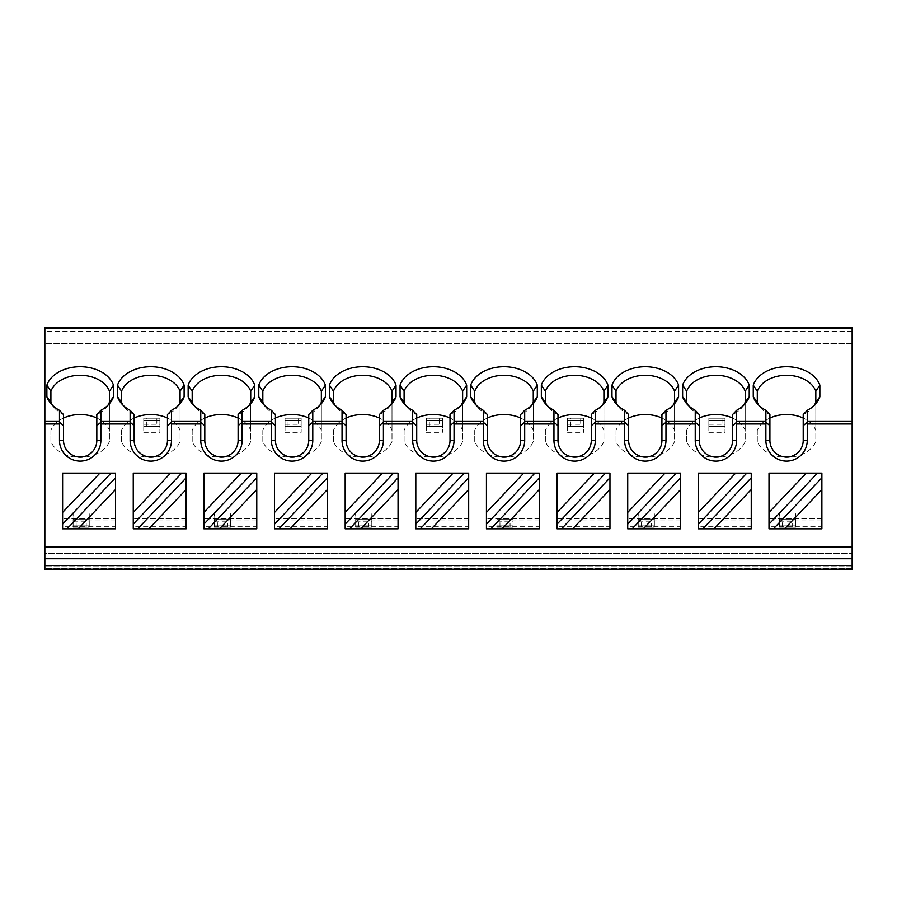 <?xml version="1.0" encoding="UTF-8"?>
<svg xmlns="http://www.w3.org/2000/svg" width="897" height="897" viewBox="0 0 897 897"><rect width="100%" height="100%" fill="white"/><g stroke="black" fill="none" stroke-linecap="round" stroke-linejoin="round"><path stroke-width="0.67" stroke-dasharray="4.49 3.36" d="M852.15 565.558L44.85 565.558L44.85 568.418L44.85 565.558L852.15 565.558L44.85 565.558L44.85 569.595L852.15 569.595L44.85 569.595L44.85 568.418L44.85 569.595L852.15 569.595L852.15 327.405M44.85 565.558L44.85 553.449L852.15 553.449L44.85 553.449L44.85 327.405M852.15 343.551L44.85 343.551L852.15 343.551M782.52 527.212L782.52 519.139L779.493 519.139L779.493 513.118L779.493 527.212L779.493 519.139L795.639 519.139L792.612 519.139L792.612 527.212L795.639 527.212L795.639 513.118L795.639 527.212L795.639 525.059L795.639 527.212L779.493 527.212L779.493 521.191L779.493 527.212L792.612 527.212M641.243 527.212L641.243 519.139L638.216 519.139L638.216 513.118L638.216 527.212L638.216 519.139L654.362 519.139L651.334 519.139L651.334 527.212L654.362 527.212L654.362 513.118L654.362 527.212L654.362 525.059L654.362 527.212L638.216 527.212L638.216 521.191L638.216 527.212L651.334 527.212M499.965 527.212L499.965 519.139L496.938 519.139L496.938 513.118L496.938 527.212L496.938 519.139L513.084 519.139L510.057 519.139L510.057 527.212L513.084 527.212L513.084 513.118L513.084 527.212L513.084 525.059L513.084 527.212L496.938 527.212L496.938 521.191L496.938 527.212L510.057 527.212M358.688 527.212L358.688 519.139L355.661 519.139L355.661 513.118L355.661 527.212L355.661 519.139L371.807 519.139L368.779 519.139L368.779 527.212L371.807 527.212L371.807 513.118L371.807 527.212L371.807 525.059L371.807 527.212L355.661 527.212L355.661 521.191L355.661 527.212L368.779 527.212M217.41 527.212L217.41 519.139L214.383 519.139L214.383 513.118L214.383 527.212L214.383 519.139L230.529 519.139L227.502 519.139L227.502 527.212L230.529 527.212L230.529 513.118L230.529 527.212L230.529 525.059L230.529 527.212L214.383 527.212L214.383 521.191L214.383 527.212L227.502 527.212M76.133 527.212L76.133 519.139L73.106 519.139L73.106 513.118L73.106 527.212L73.106 519.139L89.251 519.139L86.224 519.139L86.224 527.212L89.251 527.212L89.251 513.118L89.251 527.212L89.251 525.059L89.251 527.212L73.106 527.212L73.106 521.191L73.106 527.212L86.224 527.212M711.882 426.299L711.882 418.226L708.854 418.226L708.854 426.299L708.854 418.226L725 418.226L721.973 418.226L721.973 426.299L725 426.299L725 418.226L725 432.32L725 426.299L708.854 426.299L708.854 432.32L708.854 426.299L721.973 426.299M570.604 426.299L570.604 418.226L567.577 418.226L567.577 426.299L567.577 418.226L583.723 418.226L580.695 418.226L580.695 426.299L583.723 426.299L583.723 418.226L583.723 432.32L583.723 426.299L567.577 426.299L567.577 432.32L567.577 426.299L580.695 426.299M429.327 426.299L429.327 418.226L426.299 418.226L426.299 426.299L426.299 418.226L442.445 418.226L439.418 418.226L439.418 426.299L442.445 426.299L442.445 418.226L442.445 432.32L442.445 426.299L426.299 426.299L426.299 432.32L426.299 426.299L439.418 426.299M288.049 426.299L288.049 418.226L285.022 418.226L285.022 426.299L285.022 418.226L301.168 418.226L298.14 418.226L298.14 426.299L301.168 426.299L301.168 418.226L301.168 432.32L301.168 426.299L285.022 426.299L285.022 432.32L285.022 426.299L298.14 426.299M146.772 426.299L146.772 418.226L143.744 418.226L143.744 426.299L143.744 418.226L159.89 418.226L156.863 418.226L156.863 426.299L159.89 426.299L159.89 418.226L159.89 432.32L159.89 426.299L143.744 426.299L143.744 432.32L143.744 426.299L156.863 426.299M107.92 405.253A30.274 21.405 180 0 1 106.384 407.395A30.274 21.405 180 0 1 96.82 414.571L96.82 440.427C97.111 447.603 92.896 452.996 84.195 456.584A16.651 16.651 0 0 1 76.155 456.584C67.264 452.772 63.059 447.379 63.519 440.427L63.519 414.571A30.274 21.405 180 0 1 53.955 407.395A30.274 21.405 180 0 1 52.418 405.253M751.238 526.337L751.238 518.488L698.359 518.488L751.238 518.488L751.238 473.123L698.359 473.123L698.359 528.826L751.238 528.826L751.238 526.337L698.359 526.337M680.599 526.337L680.599 518.488L627.721 518.488L680.599 518.488L680.599 473.123L627.721 473.123L627.721 528.826L680.599 528.826L680.599 526.337L627.721 526.337M609.96 526.337L609.96 518.488L557.082 518.488L609.96 518.488L609.96 473.123L557.082 473.123L557.082 528.826L609.96 528.826L609.96 526.337L557.082 526.337M539.321 526.337L539.321 518.488L486.443 518.488L539.321 518.488L539.321 473.123L486.443 473.123L486.443 528.826L539.321 528.826L539.321 526.337L486.443 526.337M468.683 526.337L468.683 518.488L415.804 518.488L468.683 518.488L468.683 473.123L415.804 473.123L415.804 528.826L468.683 528.826L468.683 526.337L415.804 526.337M398.044 526.337L398.044 518.488L345.166 518.488L398.044 518.488L398.044 473.123L345.166 473.123L345.166 528.826L398.044 528.826L398.044 526.337L345.166 526.337M327.405 526.337L327.405 518.488L274.527 518.488L327.405 518.488L327.405 473.123L274.527 473.123L274.527 528.826L327.405 528.826L327.405 526.337L274.527 526.337M256.766 526.337L256.766 518.488L203.888 518.488L256.766 518.488L256.766 473.123L203.888 473.123L203.888 528.826L256.766 528.826L256.766 526.337L203.888 526.337M186.128 526.337L186.128 518.488L133.249 518.488L186.128 518.488L186.128 473.123L133.249 473.123L133.249 528.826L186.128 528.826L186.128 526.337L133.249 526.337M821.876 526.337L821.876 518.488L768.998 518.488L821.876 518.488L821.876 473.123L768.998 473.123L768.998 528.826L821.876 528.826L821.876 526.337L768.998 526.337M115.489 526.337L115.489 518.488L62.611 518.488L115.489 518.488L115.489 473.123L62.611 473.123L62.611 528.826L115.489 528.826L115.489 526.337L62.611 526.337M63.519 418.058A30.274 21.405 0 0 0 50.905 430.459L50.905 441.414A30.274 21.405 0 0 0 80.169 457.347A30.274 21.405 0 0 0 109.434 441.414L109.434 430.459A30.274 21.405 0 0 0 96.82 418.058M109.434 402.17L109.434 441.414M50.905 430.459L50.905 441.414M109.434 391.204L109.434 430.459M178.559 405.253A30.274 21.405 180 0 1 177.023 407.395A30.274 21.405 180 0 1 167.459 414.571L167.459 440.427C167.75 447.603 163.534 452.996 154.833 456.584A16.651 16.651 0 0 1 146.794 456.584C137.903 452.772 133.698 447.379 134.158 440.427L134.158 414.571A30.274 21.405 180 0 1 124.593 407.395A30.274 21.405 180 0 1 123.057 405.253M134.158 418.058A30.274 21.405 0 0 0 121.544 430.459L121.544 441.414A30.274 21.405 0 0 0 150.808 457.347A30.274 21.405 0 0 0 180.073 441.414L180.073 430.459A30.274 21.405 0 0 0 167.459 418.058M180.073 402.17L180.073 441.414M121.544 430.459L121.544 441.414M180.073 391.204L180.073 430.459M217.433 456.584C208.541 452.772 204.337 447.379 204.796 440.427L204.796 414.571A30.274 21.405 180 0 1 195.232 407.395A30.274 21.405 180 0 1 193.696 405.253M204.796 418.058A30.274 21.405 0 0 0 192.182 430.459L192.182 441.414A30.274 21.405 0 0 0 221.447 457.347A30.274 21.405 0 0 0 250.712 441.414L250.712 430.459A30.274 21.405 0 0 0 238.097 418.058M250.712 402.17L250.712 441.414M249.198 405.253A30.274 21.405 180 0 1 247.662 407.395A30.274 21.405 180 0 1 238.097 414.571L238.097 440.427C238.389 447.603 234.173 452.996 225.472 456.584M192.182 430.459L192.182 441.414M250.712 391.204L250.712 430.459M288.072 456.584C279.18 452.772 274.975 447.379 275.435 440.427L275.435 414.571A30.274 21.405 180 0 1 265.871 407.395A30.274 21.405 180 0 1 264.335 405.253M275.435 418.058A30.274 21.405 0 0 0 262.821 430.459L262.821 441.414A30.274 21.405 0 0 0 292.086 457.347A30.274 21.405 0 0 0 321.35 441.414L321.35 430.459A30.274 21.405 0 0 0 308.736 418.058M321.35 402.17L321.35 441.414M319.837 405.253A30.274 21.405 180 0 1 318.3 407.395A30.274 21.405 180 0 1 308.736 414.571L308.736 440.427C309.028 447.603 304.812 452.996 296.111 456.584M262.821 430.459L262.821 441.414M321.35 391.204L321.35 430.459M358.71 456.584C349.819 452.772 345.614 447.379 346.074 440.427L346.074 414.571A30.274 21.405 180 0 1 336.51 407.395A30.274 21.405 180 0 1 334.973 405.253M346.074 418.058A30.274 21.405 0 0 0 333.46 430.459L333.46 441.414A30.274 21.405 0 0 0 362.724 457.347A30.274 21.405 0 0 0 391.989 441.414L391.989 430.459A30.274 21.405 0 0 0 379.375 418.058M391.989 402.17L391.989 441.414M390.475 405.253A30.274 21.405 180 0 1 388.939 407.395A30.274 21.405 180 0 1 379.375 414.571L379.375 440.427C379.666 447.603 375.451 452.996 366.75 456.584M333.46 430.459L333.46 441.414M391.989 391.204L391.989 430.459M429.349 456.584C420.458 452.772 416.253 447.379 416.713 440.427L416.713 414.571A30.274 21.405 180 0 1 407.148 407.395A30.274 21.405 180 0 1 405.612 405.253M416.713 418.058A30.274 21.405 0 0 0 404.099 430.459L404.099 441.414A30.274 21.405 0 0 0 433.363 457.347A30.274 21.405 0 0 0 462.628 441.414L462.628 430.459A30.274 21.405 0 0 0 450.014 418.058M462.628 402.17L462.628 441.414M461.114 405.253A30.274 21.405 180 0 1 459.578 407.395A30.274 21.405 180 0 1 450.014 414.571L450.014 440.427C450.305 447.603 446.089 452.996 437.388 456.584M404.099 430.459L404.099 441.414M462.628 391.204L462.628 430.459M499.988 456.584C491.096 452.772 486.892 447.379 487.351 440.427L487.351 414.571A30.274 21.405 180 0 1 477.787 407.395A30.274 21.405 180 0 1 476.251 405.253M487.351 418.058A30.274 21.405 0 0 0 474.737 430.459L474.737 441.414A30.274 21.405 0 0 0 504.002 457.347A30.274 21.405 0 0 0 533.267 441.414L533.267 430.459A30.274 21.405 0 0 0 520.652 418.058M533.267 402.17L533.267 441.414M531.753 405.253A30.274 21.405 180 0 1 530.217 407.395A30.274 21.405 180 0 1 520.652 414.571L520.652 440.427C520.944 447.603 516.728 452.996 508.027 456.584M474.737 430.459L474.737 441.414M533.267 391.204L533.267 430.459M570.627 456.584C561.735 452.772 557.53 447.379 557.99 440.427L557.99 414.571A30.274 21.405 180 0 1 548.426 407.395A30.274 21.405 180 0 1 546.89 405.253M557.99 418.058A30.274 21.405 0 0 0 545.376 430.459L545.376 441.414A30.274 21.405 0 0 0 574.641 457.347A30.274 21.405 0 0 0 603.905 441.414L603.905 430.459A30.274 21.405 0 0 0 591.291 418.058M603.905 402.17L603.905 441.414M602.392 405.253A30.274 21.405 180 0 1 600.855 407.395A30.274 21.405 180 0 1 591.291 414.571L591.291 440.427C591.583 447.603 587.367 452.996 578.666 456.584M545.376 430.459L545.376 441.414M603.905 391.204L603.905 430.459M673.03 405.253A30.274 21.405 180 0 1 671.494 407.395A30.274 21.405 180 0 1 661.93 414.571L661.93 440.427C662.221 447.603 658.006 452.996 649.305 456.584A16.651 16.651 0 0 1 641.265 456.584C632.374 452.772 628.169 447.379 628.629 440.427L628.629 414.571A30.274 21.405 180 0 1 619.065 407.395A30.274 21.405 180 0 1 617.528 405.253M628.629 418.058A30.274 21.405 0 0 0 616.015 430.459L616.015 441.414A30.274 21.405 0 0 0 645.279 457.347A30.274 21.405 0 0 0 674.544 441.414L674.544 430.459A30.274 21.405 0 0 0 661.93 418.058M674.544 402.17L674.544 441.414M616.015 430.459L616.015 441.414M674.544 391.204L674.544 430.459M711.904 456.584C703.013 452.772 698.808 447.379 699.268 440.427L699.268 414.571A30.274 21.405 180 0 1 689.703 407.395A30.274 21.405 180 0 1 688.167 405.253M699.268 418.058A30.274 21.405 0 0 0 686.654 430.459L686.654 441.414A30.274 21.405 0 0 0 715.918 457.347A30.274 21.405 0 0 0 745.183 441.414L745.183 430.459A30.274 21.405 0 0 0 732.569 418.058M745.183 402.17L745.183 441.414M743.669 405.253A30.274 21.405 180 0 1 742.133 407.395A30.274 21.405 180 0 1 732.569 414.571L732.569 440.427C732.86 447.603 728.644 452.996 719.943 456.584M686.654 430.459L686.654 441.414M745.183 391.204L745.183 430.459M814.308 405.253A30.274 21.405 180 0 1 812.772 407.395A30.274 21.405 180 0 1 803.207 414.571L803.207 440.427C803.499 447.603 799.283 452.996 790.582 456.584A16.651 16.651 0 0 1 782.543 456.584C773.651 452.772 769.447 447.379 769.906 440.427L769.906 414.571A30.274 21.405 180 0 1 760.342 407.395A30.274 21.405 180 0 1 758.806 405.253M769.906 418.058A30.274 21.405 0 0 0 757.292 430.459L757.292 441.414A30.274 21.405 0 0 0 786.557 457.347A30.274 21.405 0 0 0 815.822 441.414L815.822 430.459A30.274 21.405 0 0 0 803.207 418.058M815.822 402.17L815.822 441.414M757.292 430.459L757.292 441.414M815.822 391.204L815.822 430.459M779.493 527.212L795.639 527.212L779.493 527.212M779.493 519.139L795.639 519.139L779.493 519.139M782.52 519.139L792.612 519.139M795.639 525.059L795.639 521.191L795.639 525.059L779.493 525.059L795.639 525.059M638.216 527.212L654.362 527.212L638.216 527.212M638.216 519.139L654.362 519.139L638.216 519.139M641.243 519.139L651.334 519.139M654.362 525.059L654.362 521.191L654.362 525.059L638.216 525.059L654.362 525.059M496.938 527.212L513.084 527.212L496.938 527.212M496.938 519.139L513.084 519.139L496.938 519.139M499.965 519.139L510.057 519.139M513.084 525.059L513.084 521.191L513.084 525.059L496.938 525.059L513.084 525.059M355.661 527.212L371.807 527.212L355.661 527.212M355.661 519.139L371.807 519.139L355.661 519.139M358.688 519.139L368.779 519.139M371.807 525.059L371.807 521.191L371.807 525.059L355.661 525.059L371.807 525.059M214.383 527.212L230.529 527.212L214.383 527.212M214.383 519.139L230.529 519.139L214.383 519.139M217.41 519.139L227.502 519.139M230.529 525.059L230.529 521.191L230.529 525.059L214.383 525.059L230.529 525.059M73.106 527.212L89.251 527.212L73.106 527.212M73.106 519.139L89.251 519.139L73.106 519.139M76.133 519.139L86.224 519.139M89.251 525.059L89.251 521.191L89.251 525.059L73.106 525.059L89.251 525.059M708.854 420.379L708.854 424.247L708.854 420.379L725 420.379L725 424.247L725 420.379L708.854 420.379M708.854 426.299L725 426.299L708.854 426.299M708.854 418.226L725 418.226L708.854 418.226M711.882 418.226L721.973 418.226M567.577 420.379L567.577 424.247L567.577 420.379L583.723 420.379L583.723 424.247L583.723 420.379L567.577 420.379M567.577 426.299L583.723 426.299L567.577 426.299M567.577 418.226L583.723 418.226L567.577 418.226M570.604 418.226L580.695 418.226M426.299 420.379L426.299 424.247L426.299 420.379L442.445 420.379L442.445 424.247L442.445 420.379L426.299 420.379M426.299 426.299L442.445 426.299L426.299 426.299M426.299 418.226L442.445 418.226L426.299 418.226M429.327 418.226L439.418 418.226M285.022 420.379L285.022 424.247L285.022 420.379L301.168 420.379L301.168 424.247L301.168 420.379L285.022 420.379M285.022 426.299L301.168 426.299L285.022 426.299M285.022 418.226L301.168 418.226L285.022 418.226M288.049 418.226L298.14 418.226M143.744 420.379L143.744 424.247L143.744 420.379L159.89 420.379L159.89 424.247L159.89 420.379L143.744 420.379M143.744 426.299L159.89 426.299L143.744 426.299M143.744 418.226L159.89 418.226L143.744 418.226M146.772 418.226L156.863 418.226M852.15 568.418L44.85 568.418L852.15 568.418M852.15 566.736L44.85 566.736L852.15 566.736M852.15 331.442L44.85 331.442M821.876 520.933L768.998 520.933M751.238 520.933L698.359 520.933M680.599 520.933L627.721 520.933M609.96 520.933L557.082 520.933M539.321 520.933L486.443 520.933M468.683 520.933L415.804 520.933M398.044 520.933L345.166 520.933M327.405 520.933L274.527 520.933M256.766 520.933L203.888 520.933M186.128 520.933L133.249 520.933M115.489 520.933L62.611 520.933M106.384 407.395L109.883 403.112M53.955 407.395L50.456 403.112M124.593 407.395L121.095 403.112M177.023 407.395L180.521 403.112M195.232 407.395L191.734 403.112M247.662 407.395L251.16 403.112M265.871 407.395L262.373 403.112M318.3 407.395L321.799 403.112M336.51 407.395L333.011 403.112M388.939 407.395L392.438 403.112M407.148 407.395L403.65 403.112M459.578 407.395L463.076 403.112M477.787 407.395L474.289 403.112M530.217 407.395L533.715 403.112M548.426 407.395L544.928 403.112M600.855 407.395L604.354 403.112M619.065 407.395L615.566 403.112M671.494 407.395L674.993 403.112M689.703 407.395L686.205 403.112M742.133 407.395L745.631 403.112M760.342 407.395L756.844 403.112M812.772 407.395L816.27 403.112M779.493 521.191L795.639 521.191M779.493 513.118L795.639 513.118M638.216 521.191L654.362 521.191M638.216 513.118L654.362 513.118M496.938 521.191L513.084 521.191M496.938 513.118L513.084 513.118M355.661 521.191L371.807 521.191M355.661 513.118L371.807 513.118M214.383 521.191L230.529 521.191M214.383 513.118L230.529 513.118M73.106 521.191L89.251 521.191M73.106 513.118L89.251 513.118M708.854 432.32L725 432.32M708.854 424.247L725 424.247M567.577 432.32L583.723 432.32M567.577 424.247L583.723 424.247M426.299 432.32L442.445 432.32M426.299 424.247L442.445 424.247M285.022 432.32L301.168 432.32M285.022 424.247L301.168 424.247M143.744 432.32L159.89 432.32M143.744 424.247L159.89 424.247"/><path stroke-width="1.35" d="M852.15 547.058L852.15 569.595L44.85 569.595L44.85 327.405L852.15 327.405L852.15 547.058L44.85 547.058M852.15 327.405L44.85 327.405M113.471 385.138L113.471 396.822A34.31 24.264 180 0 1 109.883 403.112A34.31 24.264 180 0 1 100.856 410.333L100.856 440.427A20.687 20.687 0 0 1 80.169 461.114A20.687 20.687 0 0 1 59.482 440.427L59.482 410.333A34.31 24.264 180 0 1 50.456 403.112A34.31 24.264 180 0 1 46.868 396.822L46.868 385.138A34.31 24.264 180 0 1 80.169 366.716A34.31 24.264 180 0 1 113.471 385.138L109.434 391.204L109.434 402.17L113.471 396.822M852.15 421.119L807.244 421.119L807.244 410.333A34.31 24.264 180 0 0 816.27 403.112A34.31 24.264 180 0 0 819.858 396.822L819.858 385.138A34.31 24.264 180 0 0 786.557 366.716A34.31 24.264 180 0 0 753.256 385.138L753.256 396.822A34.31 24.264 180 0 0 756.844 403.112A34.31 24.264 180 0 0 765.87 410.333L765.87 421.119L736.605 421.119L736.605 410.333A34.31 24.264 180 0 0 745.631 403.112A34.31 24.264 180 0 0 749.219 396.822L749.219 385.138A34.31 24.264 180 0 0 715.918 366.716A34.31 24.264 180 0 0 682.617 385.138L682.617 396.822A34.31 24.264 180 0 0 686.205 403.112A34.31 24.264 180 0 0 695.231 410.333L695.231 421.119L665.966 421.119L665.966 410.333A34.31 24.264 180 0 0 674.993 403.112A34.31 24.264 180 0 0 678.581 396.822L678.581 385.138A34.31 24.264 180 0 0 645.279 366.716A34.31 24.264 180 0 0 611.978 385.138L611.978 396.822A34.31 24.264 180 0 0 615.566 403.112A34.31 24.264 180 0 0 624.592 410.333L624.592 421.119L595.328 421.119L595.328 410.333A34.31 24.264 180 0 0 604.354 403.112A34.31 24.264 180 0 0 607.942 396.822L607.942 385.138A34.31 24.264 180 0 0 574.641 366.716A34.31 24.264 180 0 0 541.34 385.138L541.34 396.822A34.31 24.264 180 0 0 544.928 403.112A34.31 24.264 180 0 0 553.954 410.333L553.954 421.119L524.689 421.119L524.689 410.333A34.31 24.264 180 0 0 533.715 403.112A34.31 24.264 180 0 0 537.303 396.822L537.303 385.138A34.31 24.264 180 0 0 504.002 366.716A34.31 24.264 180 0 0 470.701 385.138L470.701 396.822A34.31 24.264 180 0 0 474.289 403.112A34.31 24.264 180 0 0 483.315 410.333L483.315 421.119L454.05 421.119L454.05 410.333A34.31 24.264 180 0 0 463.076 403.112A34.31 24.264 180 0 0 466.664 396.822L466.664 385.138A34.31 24.264 180 0 0 433.363 366.716A34.31 24.264 180 0 0 400.062 385.138L400.062 396.822A34.31 24.264 180 0 0 403.65 403.112A34.31 24.264 180 0 0 412.676 410.333L412.676 421.119L383.411 421.119L383.411 410.333A34.31 24.264 180 0 0 392.438 403.112A34.31 24.264 180 0 0 396.026 396.822L396.026 385.138A34.31 24.264 180 0 0 362.724 366.716A34.31 24.264 180 0 0 329.423 385.138L329.423 396.822A34.31 24.264 180 0 0 333.011 403.112A34.31 24.264 180 0 0 342.037 410.333L342.037 421.119L312.773 421.119L312.773 410.333A34.31 24.264 180 0 0 321.799 403.112A34.31 24.264 180 0 0 325.387 396.822L325.387 385.138A34.31 24.264 180 0 0 292.086 366.716A34.31 24.264 180 0 0 258.785 385.138L258.785 396.822A34.31 24.264 180 0 0 262.373 403.112A34.31 24.264 180 0 0 271.399 410.333L271.399 421.119L242.134 421.119L242.134 410.333A34.31 24.264 180 0 0 251.16 403.112A34.31 24.264 180 0 0 254.748 396.822L254.748 385.138A34.31 24.264 180 0 0 221.447 366.716A34.31 24.264 180 0 0 188.146 385.138L188.146 396.822A34.31 24.264 180 0 0 191.734 403.112A34.31 24.264 180 0 0 200.76 410.333L200.76 421.119L171.495 421.119L171.495 410.333A34.31 24.264 180 0 0 180.521 403.112A34.31 24.264 180 0 0 184.109 396.822L184.109 385.138A34.31 24.264 180 0 0 150.808 366.716A34.31 24.264 180 0 0 117.507 385.138L117.507 396.822A34.31 24.264 180 0 0 121.095 403.112A34.31 24.264 180 0 0 130.121 410.333L130.121 421.119L100.856 421.119M100.699 422.431L96.82 425.649L96.82 414.571L100.856 410.333M109.434 402.17A30.274 21.405 180 0 1 107.92 405.253M807.244 421.119L807.244 440.427A20.687 20.687 0 0 1 786.557 461.114A20.687 20.687 0 0 1 765.87 440.427L765.87 421.119M736.605 421.119L736.605 440.427A20.687 20.687 0 0 1 715.918 461.114A20.687 20.687 0 0 1 695.231 440.427L695.231 421.119M665.966 421.119L665.966 440.427A20.687 20.687 0 0 1 645.279 461.114A20.687 20.687 0 0 1 624.592 440.427L624.592 421.119M595.328 421.119L595.328 440.427A20.687 20.687 0 0 1 574.641 461.114A20.687 20.687 0 0 1 553.954 440.427L553.954 421.119M524.689 421.119L524.689 440.427A20.687 20.687 0 0 1 504.002 461.114A20.687 20.687 0 0 1 483.315 440.427L483.315 421.119M454.05 421.119L454.05 440.427A20.687 20.687 0 0 1 433.363 461.114A20.687 20.687 0 0 1 412.676 440.427L412.676 421.119M383.411 421.119L383.411 440.427A20.687 20.687 0 0 1 362.724 461.114A20.687 20.687 0 0 1 342.037 440.427L342.037 421.119M312.773 421.119L312.773 440.427A20.687 20.687 0 0 1 292.086 461.114A20.687 20.687 0 0 1 271.399 440.427L271.399 421.119M242.134 421.119L242.134 440.427A20.687 20.687 0 0 1 221.447 461.114A20.687 20.687 0 0 1 200.76 440.427L200.76 421.119M171.495 421.119L171.495 440.427A20.687 20.687 0 0 1 150.808 461.114A20.687 20.687 0 0 1 130.121 440.427L130.121 421.119M807.087 422.431L803.207 425.649L803.207 440.427A16.651 16.651 0 0 1 786.557 457.078A16.651 16.651 0 0 1 769.906 440.427L769.906 425.649L766.027 422.431M768.998 473.123L768.998 512.411L806.291 473.123L768.998 473.123M784.583 528.826L821.876 528.826L821.876 489.538L784.583 528.826L768.998 528.826L768.998 512.411M768.998 524.14L817.425 473.123L821.876 473.123L821.876 489.538M821.876 477.821L773.449 528.826M806.291 473.123L817.425 473.123M698.359 473.123L698.359 512.411L735.652 473.123L698.359 473.123M702.811 528.826L751.238 477.821L751.238 489.538L713.945 528.826L698.359 528.826L698.359 512.411M713.945 528.826L751.238 528.826L751.238 489.538M698.359 524.14L746.786 473.123L751.238 473.123L751.238 477.821M735.652 473.123L746.786 473.123M627.721 473.123L627.721 512.411L665.013 473.123L627.721 473.123M632.172 528.826L680.599 477.821L680.599 489.538L643.306 528.826L627.721 528.826L627.721 512.411M643.306 528.826L680.599 528.826L680.599 489.538M627.721 524.14L676.147 473.123L680.599 473.123L680.599 477.821M665.013 473.123L676.147 473.123M557.082 473.123L557.082 512.411L594.375 473.123L557.082 473.123M561.533 528.826L609.96 477.821L609.96 489.538L572.667 528.826L557.082 528.826L557.082 512.411M572.667 528.826L609.96 528.826L609.96 489.538M557.082 524.14L605.509 473.123L609.96 473.123L609.96 477.821M594.375 473.123L605.509 473.123M486.443 473.123L486.443 512.411L523.736 473.123L486.443 473.123M490.894 528.826L539.321 477.821L539.321 489.538L502.028 528.826L486.443 528.826L486.443 512.411M502.028 528.826L539.321 528.826L539.321 489.538M486.443 524.14L534.87 473.123L539.321 473.123L539.321 477.821M523.736 473.123L534.87 473.123M415.804 473.123L415.804 512.411L453.097 473.123L415.804 473.123M420.256 528.826L468.683 477.821L468.683 489.538L431.39 528.826L415.804 528.826L415.804 512.411M431.39 528.826L468.683 528.826L468.683 489.538M415.804 524.14L464.231 473.123L468.683 473.123L468.683 477.821M453.097 473.123L464.231 473.123M345.166 473.123L345.166 512.411L382.458 473.123L345.166 473.123M349.617 528.826L398.044 477.821L398.044 489.538L360.751 528.826L345.166 528.826L345.166 512.411M360.751 528.826L398.044 528.826L398.044 489.538M345.166 524.14L393.592 473.123L398.044 473.123L398.044 477.821M382.458 473.123L393.592 473.123M274.527 473.123L274.527 512.411L311.82 473.123L274.527 473.123M278.978 528.826L327.405 477.821L327.405 489.538L290.112 528.826L274.527 528.826L274.527 512.411M290.112 528.826L327.405 528.826L327.405 489.538M274.527 524.14L322.954 473.123L327.405 473.123L327.405 477.821M311.82 473.123L322.954 473.123M203.888 473.123L203.888 512.411L241.181 473.123L203.888 473.123M208.339 528.826L256.766 477.821L256.766 489.538L219.473 528.826L203.888 528.826L203.888 512.411M219.473 528.826L256.766 528.826L256.766 489.538M203.888 524.14L252.315 473.123L256.766 473.123L256.766 477.821M241.181 473.123L252.315 473.123M133.249 473.123L133.249 512.411L170.542 473.123L133.249 473.123M137.701 528.826L186.128 477.821L186.128 489.538L148.835 528.826L133.249 528.826L133.249 512.411M148.835 528.826L186.128 528.826L186.128 489.538M133.249 524.14L181.676 473.123L186.128 473.123L186.128 477.821M170.542 473.123L181.676 473.123M96.82 425.649L96.82 440.427A16.651 16.651 0 0 1 80.169 457.078A16.651 16.651 0 0 1 63.519 440.427L63.519 425.649L59.639 422.431M63.519 425.649L63.519 414.571L59.482 410.333M52.418 405.253A30.274 21.405 180 0 1 50.905 402.17L46.868 396.822M76.155 456.584L84.195 456.584M50.905 402.17L50.905 391.215L50.905 402.17M109.434 391.204A30.274 21.405 0 0 0 80.169 375.282A30.274 21.405 0 0 0 50.905 391.215L46.868 385.138M96.82 418.058A30.274 21.405 0 0 0 63.519 418.058M171.338 422.431L167.459 425.649L167.459 440.427A16.651 16.651 0 0 1 150.808 457.078A16.651 16.651 0 0 1 134.158 440.427L134.158 425.649L130.278 422.431M134.158 425.649L134.158 414.571L130.121 410.333M123.057 405.253A30.274 21.405 180 0 1 121.544 402.17L117.507 396.822M184.109 385.138L180.073 391.204L180.073 402.17A30.274 21.405 180 0 1 178.559 405.253M146.794 456.584L154.833 456.584M121.544 402.17L121.544 391.215L121.544 402.17M180.073 391.204A30.274 21.405 0 0 0 150.808 375.282A30.274 21.405 0 0 0 121.544 391.215L117.507 385.138M180.073 402.17L184.109 396.822M167.459 425.649L167.459 414.571L171.495 410.333M167.459 418.058A30.274 21.405 0 0 0 134.158 418.058M241.977 422.431L238.097 425.649L238.097 440.427A16.651 16.651 0 0 1 221.447 457.078A16.651 16.651 0 0 1 204.796 440.427L204.796 425.649L200.917 422.431M204.796 425.649L204.796 414.571L200.76 410.333M193.696 405.253A30.274 21.405 180 0 1 192.182 402.17L188.146 396.822M254.748 385.138L250.712 391.204L250.712 402.17A30.274 21.405 180 0 1 249.198 405.253M217.433 456.584L225.472 456.584A16.651 16.651 0 0 1 217.433 456.584M192.182 402.17L192.182 391.215L192.182 402.17M250.712 391.204A30.274 21.405 0 0 0 221.447 375.282A30.274 21.405 0 0 0 192.182 391.215L188.146 385.138M250.712 402.17L254.748 396.822M238.097 425.649L238.097 414.571L242.134 410.333M238.097 418.058A30.274 21.405 0 0 0 204.796 418.058M312.616 422.431L308.736 425.649L308.736 440.427A16.651 16.651 0 0 1 292.086 457.078A16.651 16.651 0 0 1 275.435 440.427L275.435 425.649L271.556 422.431M275.435 425.649L275.435 414.571L271.399 410.333M264.335 405.253A30.274 21.405 180 0 1 262.821 402.17L258.785 396.822M325.387 385.138L321.35 391.204L321.35 402.17A30.274 21.405 180 0 1 319.837 405.253M288.072 456.584L296.111 456.584A16.651 16.651 0 0 1 288.072 456.584M262.821 402.17L262.821 391.215L262.821 402.17M321.35 391.204A30.274 21.405 0 0 0 292.086 375.282A30.274 21.405 0 0 0 262.821 391.215L258.785 385.138M321.35 402.17L325.387 396.822M308.736 425.649L308.736 414.571L312.773 410.333M308.736 418.058A30.274 21.405 0 0 0 275.435 418.058M383.254 422.431L379.375 425.649L379.375 440.427A16.651 16.651 0 0 1 362.724 457.078A16.651 16.651 0 0 1 346.074 440.427L346.074 425.649L342.194 422.431M346.074 425.649L346.074 414.571L342.037 410.333M334.973 405.253A30.274 21.405 180 0 1 333.46 402.17L329.423 396.822M396.026 385.138L391.989 391.204L391.989 402.17A30.274 21.405 180 0 1 390.475 405.253M358.71 456.584L366.75 456.584A16.651 16.651 0 0 1 358.71 456.584M333.46 402.17L333.46 391.215L333.46 402.17M391.989 391.204A30.274 21.405 0 0 0 362.724 375.282A30.274 21.405 0 0 0 333.46 391.215L329.423 385.138M391.989 402.17L396.026 396.822M379.375 425.649L379.375 414.571L383.411 410.333M379.375 418.058A30.274 21.405 0 0 0 346.074 418.058M453.893 422.431L450.014 425.649L450.014 440.427A16.651 16.651 0 0 1 433.363 457.078A16.651 16.651 0 0 1 416.713 440.427L416.713 425.649L412.833 422.431M416.713 425.649L416.713 414.571L412.676 410.333M405.612 405.253A30.274 21.405 180 0 1 404.099 402.17L400.062 396.822M466.664 385.138L462.628 391.204L462.628 402.17A30.274 21.405 180 0 1 461.114 405.253M429.349 456.584L437.388 456.584A16.651 16.651 0 0 1 429.349 456.584M404.099 402.17L404.099 391.215L404.099 402.17M462.628 391.204A30.274 21.405 0 0 0 433.363 375.282A30.274 21.405 0 0 0 404.099 391.215L400.062 385.138M462.628 402.17L466.664 396.822M450.014 425.649L450.014 414.571L454.05 410.333M450.014 418.058A30.274 21.405 0 0 0 416.713 418.058M524.532 422.431L520.652 425.649L520.652 440.427A16.651 16.651 0 0 1 504.002 457.078A16.651 16.651 0 0 1 487.351 440.427L487.351 425.649L483.472 422.431M487.351 425.649L487.351 414.571L483.315 410.333M476.251 405.253A30.274 21.405 180 0 1 474.737 402.17L470.701 396.822M537.303 385.138L533.267 391.204L533.267 402.17A30.274 21.405 180 0 1 531.753 405.253M499.988 456.584L508.027 456.584A16.651 16.651 0 0 1 499.988 456.584M474.737 402.17L474.737 391.215L474.737 402.17M533.267 391.204A30.274 21.405 0 0 0 504.002 375.282A30.274 21.405 0 0 0 474.737 391.215L470.701 385.138M533.267 402.17L537.303 396.822M520.652 425.649L520.652 414.571L524.689 410.333M520.652 418.058A30.274 21.405 0 0 0 487.351 418.058M595.171 422.431L591.291 425.649L591.291 440.427A16.651 16.651 0 0 1 574.641 457.078A16.651 16.651 0 0 1 557.99 440.427L557.99 425.649L554.111 422.431M557.99 425.649L557.99 414.571L553.954 410.333M546.89 405.253A30.274 21.405 180 0 1 545.376 402.17L541.34 396.822M607.942 385.138L603.905 391.204L603.905 402.17A30.274 21.405 180 0 1 602.392 405.253M570.627 456.584L578.666 456.584A16.651 16.651 0 0 1 570.627 456.584M545.376 402.17L545.376 391.215L545.376 402.17M603.905 391.204A30.274 21.405 0 0 0 574.641 375.282A30.274 21.405 0 0 0 545.376 391.215L541.34 385.138M603.905 402.17L607.942 396.822M591.291 425.649L591.291 414.571L595.328 410.333M591.291 418.058A30.274 21.405 0 0 0 557.99 418.058M665.809 422.431L661.93 425.649L661.93 440.427A16.651 16.651 0 0 1 645.279 457.078A16.651 16.651 0 0 1 628.629 440.427L628.629 425.649L624.749 422.431M628.629 425.649L628.629 414.571L624.592 410.333M617.528 405.253A30.274 21.405 180 0 1 616.015 402.17L611.978 396.822M678.581 385.138L674.544 391.204L674.544 402.17A30.274 21.405 180 0 1 673.03 405.253M641.265 456.584L649.305 456.584M616.015 402.17L616.015 391.215L616.015 402.17M674.544 391.204A30.274 21.405 0 0 0 645.279 375.282A30.274 21.405 0 0 0 616.015 391.215L611.978 385.138M674.544 402.17L678.581 396.822M661.93 425.649L661.93 414.571L665.966 410.333M661.93 418.058A30.274 21.405 0 0 0 628.629 418.058M736.448 422.431L732.569 425.649L732.569 440.427A16.651 16.651 0 0 1 715.918 457.078A16.651 16.651 0 0 1 699.268 440.427L699.268 425.649L695.388 422.431M699.268 425.649L699.268 414.571L695.231 410.333M688.167 405.253A30.274 21.405 180 0 1 686.654 402.17L682.617 396.822M749.219 385.138L745.183 391.204L745.183 402.17A30.274 21.405 180 0 1 743.669 405.253M711.904 456.584L719.943 456.584A16.651 16.651 0 0 1 711.904 456.584M686.654 402.17L686.654 391.215L686.654 402.17M745.183 391.204A30.274 21.405 0 0 0 715.918 375.282A30.274 21.405 0 0 0 686.654 391.215L682.617 385.138M745.183 402.17L749.219 396.822M732.569 425.649L732.569 414.571L736.605 410.333M732.569 418.058A30.274 21.405 0 0 0 699.268 418.058M769.906 425.649L769.906 414.571L765.87 410.333M758.806 405.253A30.274 21.405 180 0 1 757.292 402.17L753.256 396.822M819.858 385.138L815.822 391.204L815.822 402.17A30.274 21.405 180 0 1 814.308 405.253M782.543 456.584L790.582 456.584M757.292 402.17L757.292 391.215L757.292 402.17M815.822 391.204A30.274 21.405 0 0 0 786.557 375.282A30.274 21.405 0 0 0 757.292 391.215L753.256 385.138M815.822 402.17L819.858 396.822M803.207 425.649L803.207 414.571L807.244 410.333M803.207 418.058A30.274 21.405 0 0 0 769.906 418.058M62.611 473.123L62.611 512.411L99.903 473.123L62.611 473.123M67.062 528.826L115.489 477.821L115.489 489.538L78.196 528.826L62.611 528.826L62.611 512.411M78.196 528.826L115.489 528.826L115.489 489.538M62.611 524.14L111.037 473.123L115.489 473.123L115.489 477.821M99.903 473.123L111.037 473.123M852.15 558.753L44.85 558.753M852.15 569.18L44.85 569.18M852.15 328.582L44.85 328.582M59.482 421.119L44.85 421.119M852.15 423.978L807.244 423.978M765.87 423.978L736.605 423.978M695.231 423.978L665.966 423.978M624.592 423.978L595.328 423.978M553.954 423.978L524.689 423.978M483.315 423.978L454.05 423.978M412.676 423.978L383.411 423.978M342.037 423.978L312.773 423.978M271.399 423.978L242.134 423.978M200.76 423.978L171.495 423.978M59.482 423.978L44.85 423.978M130.121 423.978L100.856 423.978M807.244 440.427L803.207 440.427M59.482 440.427L63.519 440.427M100.856 440.427L96.82 440.427M130.121 440.427L134.158 440.427M171.495 440.427L167.459 440.427M200.76 440.427L204.796 440.427M242.134 440.427L238.097 440.427M271.399 440.427L275.435 440.427M312.773 440.427L308.736 440.427M342.037 440.427L346.074 440.427M383.411 440.427L379.375 440.427M412.676 440.427L416.713 440.427M454.05 440.427L450.014 440.427M483.315 440.427L487.351 440.427M524.689 440.427L520.652 440.427M553.954 440.427L557.99 440.427M595.328 440.427L591.291 440.427M624.592 440.427L628.629 440.427M665.966 440.427L661.93 440.427M695.231 440.427L699.268 440.427M736.605 440.427L732.569 440.427M765.87 440.427L769.906 440.427"/></g></svg>
